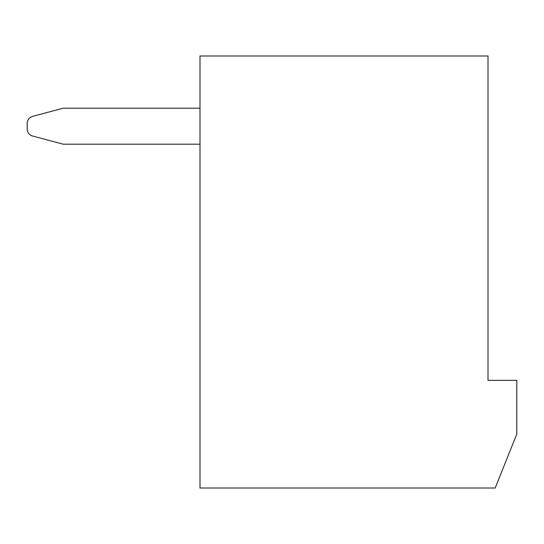 <?xml version="1.0" encoding="UTF-8"?>
<svg xmlns="http://www.w3.org/2000/svg" width="544" height="544" viewBox="0 0 544 544"><rect width="100%" height="100%" fill="white"/><g stroke="black" fill="none" stroke-linecap="round" stroke-linejoin="round"><path stroke-width="0.82" d="M200.002 55.998L200.002 488.002L495.203 488.002L516.8 434.003L516.8 380.358L488.002 380.358L488.002 55.998L200.002 55.998M200.002 108.202L63.199 108.202L32.538 116.416A7.201 7.201 0 0 0 27.2 123.372L27.2 129.03A7.201 7.201 0 0 0 32.538 135.986L63.199 144.201L200.002 144.201M27.2 129.03L27.2 123.372M63.199 108.202L32.538 116.416"/></g></svg>
